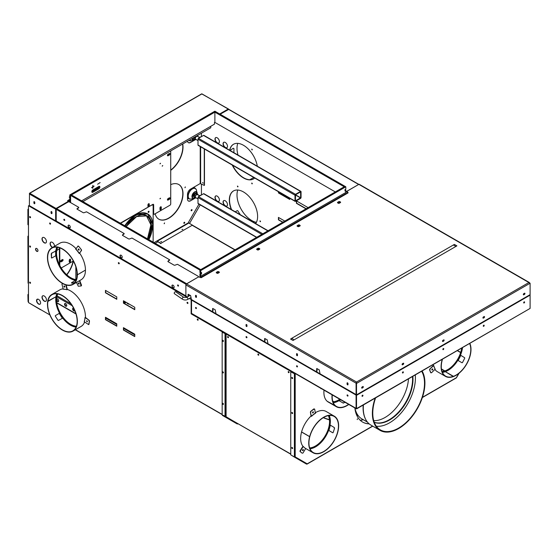 <?xml version="1.0" encoding="UTF-8"?>
<svg xmlns="http://www.w3.org/2000/svg" width="558" height="558" viewBox="0 0 558 558"><rect width="100%" height="100%" fill="white"/><g stroke="black" fill="none" stroke-linecap="round" stroke-linejoin="round"><path stroke-width="0.84" d="M162.238 155.801L162.845 155.452M162.218 166.193L162.769 165.607L162.218 166.193M162.232 166.075L162.448 165.705M160 163.857L160.551 163.278L160 163.857M160.013 163.738L160.223 163.368M160 198.857L160.551 198.278L160 198.857M160.013 198.739L160.223 198.369M169.967 198.236A0.928 0.537 120 0 0 169.778 197.811A0.928 0.537 120 0 0 169.311 197.853L168.097 198.557A0.928 0.537 120 0 0 167.491 199.373A0.928 0.537 120 0 0 167.637 200.12A0.928 0.537 120 0 0 168.097 200.071L169.311 199.373A0.928 0.537 120 0 0 169.967 198.236M167.477 199.917A0.928 0.537 120 0 0 167.693 199.841L168.907 199.136A0.928 0.537 120 0 0 169.562 197.999A0.928 0.537 120 0 0 169.527 197.769M169.967 153.903A0.928 0.537 120 0 0 169.778 153.478A0.928 0.537 120 0 0 169.311 153.52L168.097 154.224A0.928 0.537 120 0 0 167.491 155.04A0.928 0.537 120 0 0 167.637 155.787A0.928 0.537 120 0 0 168.097 155.738L169.311 155.04A0.928 0.537 120 0 0 169.967 153.903M167.477 155.591A0.928 0.537 120 0 0 167.693 155.508L168.907 154.803A0.928 0.537 120 0 0 169.562 153.666A0.928 0.537 120 0 0 169.527 153.443M63.075 259.944A0.928 0.537 120 0 0 62.88 259.526A0.928 0.537 120 0 0 62.419 259.568L61.206 260.265A0.928 0.537 120 0 0 60.599 261.088A0.928 0.537 120 0 0 60.745 261.835A0.928 0.537 120 0 0 61.206 261.786L62.419 261.088A0.928 0.537 120 0 0 63.075 259.944M60.585 261.632A0.928 0.537 120 0 0 60.801 261.549L62.015 260.851A0.928 0.537 120 0 0 62.67 259.714A0.928 0.537 120 0 0 62.636 259.484M147.982 206.509A0.928 0.537 120 0 0 148.853 205.288L148.853 203.893A0.928 0.537 120 0 0 148.819 203.663M160 209.606A0.928 0.537 120 0 0 160.878 208.385L160.878 206.983A0.928 0.537 120 0 0 160.837 206.753M69.276 261.981A0.928 0.537 120 0 0 70.148 260.767L70.148 259.365A0.928 0.537 120 0 0 70.113 259.135M153.722 214.063A1.144 0.663 -60 0 1 153.485 214.014A1.144 0.663 -60 0 1 153.248 213.491L153.652 213.721L153.652 204.856L153.248 204.619L153.248 213.491M59.385 222.851L59.385 223.319M59.385 247.717L59.385 264.618M149.258 205.525L149.258 204.123A0.928 0.537 120 0 0 149.063 203.698A0.928 0.537 120 0 0 148.351 203.949A0.928 0.537 120 0 0 147.94 204.884L147.94 206.286A0.928 0.537 120 0 0 148.135 206.711A0.928 0.537 120 0 0 148.853 206.46A0.928 0.537 120 0 0 149.258 205.525L147.94 205.79M161.276 208.615L161.276 207.213A0.928 0.537 120 0 0 161.088 206.795A0.928 0.537 120 0 0 160.369 207.039A0.928 0.537 120 0 0 159.965 207.974L159.965 209.376A0.928 0.537 120 0 0 160.16 209.801A0.928 0.537 120 0 0 160.871 209.55A0.928 0.537 120 0 0 161.276 208.615L160.878 208.385M70.552 260.998L70.552 259.596A0.928 0.537 120 0 0 70.357 259.17A0.928 0.537 120 0 0 69.645 259.421A0.928 0.537 120 0 0 69.241 260.356L69.241 261.758A0.928 0.537 120 0 0 69.429 262.183A0.928 0.537 120 0 0 70.148 261.932A0.928 0.537 120 0 0 70.552 260.998L70.148 260.767M153.652 213.721A1.144 0.663 120 0 0 153.889 214.244A1.144 0.663 120 0 0 154.461 214.188L169.918 205.26A1.144 0.663 120 0 0 170.727 203.865L170.727 150.904M59.79 223.088L59.79 223.556M59.79 247.857L59.79 265.448M61.234 268.014L73.349 261.011A20.004 11.551 -60 0 1 66.841 274.836M153.652 204.856A1.144 0.663 -60 0 0 153.415 204.333A1.144 0.663 -60 0 0 152.843 204.388L120.291 223.179M90.124 240.596L89.719 240.833M153.457 277.633A20.716 11.962 -0 0 0 154.245 277.619M132.107 264.841A21.288 12.29 -0 0 0 132.072 265.28A21.288 12.29 0 0 1 132.093 264.834M132.651 265.155A20.716 11.962 -0 0 0 132.63 265.608M126.171 261.409L125.766 261.646M123.646 302.534L125.09 301.704M160.118 281.476L160.523 281.246M123.646 303.001L125.494 301.934M160.523 281.713L160.927 281.476M148.644 211.28A0.642 0.37 -60 0 1 148.149 212.145M149.056 211.566A0.642 0.37 -60 0 1 148.142 212.096A0.642 0.37 -60 0 1 149.056 211.566M152.208 204.751A1.43 0.823 -60 0 1 152.446 204.821L152.85 205.051A1.43 0.823 120 0 1 153.143 205.707L153.143 242.151M124.755 260.593L124.35 260.83M76.969 277.347L76.969 271.725M89.998 240.993L90.403 240.763M120.577 223.346L151.853 204.96M152.439 204.619L152.439 204.814A1.43 0.823 -60 0 1 152.62 204.988M152.85 205.051A1.43 0.823 120 0 0 152.139 205.121M58.527 301.404A1.569 0.907 60 0 1 57.976 301.25A1.569 0.907 60 0 1 57.014 300.051A1.569 0.907 60 0 1 57.014 298.767M56.574 299.053A1.569 0.907 60 0 1 56.783 298.844A1.569 0.907 60 0 1 57.572 298.921A1.569 0.907 60 0 1 58.597 300.302A1.569 0.907 60 0 1 58.353 301.564A1.569 0.907 60 0 1 57.572 301.487A1.569 0.907 60 0 1 56.56 300.162M66.611 306.07A1.569 0.907 60 0 1 66.053 305.917A1.569 0.907 60 0 1 65.091 304.717A1.569 0.907 60 0 1 65.098 303.433M65.649 306.154A1.569 0.907 60 0 1 64.623 304.766A1.569 0.907 60 0 1 64.868 303.51A1.569 0.907 60 0 1 65.649 303.587A1.569 0.907 60 0 1 66.681 304.968A1.569 0.907 60 0 1 66.437 306.23A1.569 0.907 60 0 1 65.649 306.154M74.695 310.736A1.569 0.907 60 0 1 74.137 310.583A1.569 0.907 60 0 1 73.175 309.383A1.569 0.907 60 0 1 73.175 308.1M74.765 310.611A1.569 0.907 60 0 1 74.521 310.897A1.569 0.907 60 0 1 73.733 310.82A1.569 0.907 60 0 1 72.707 309.432A1.569 0.907 60 0 1 72.952 308.176A1.569 0.907 60 0 1 73.621 308.197M300.553 198.411A0.711 0.412 120 0 0 301.055 197.539L301.055 191.708A0.711 0.412 120 0 0 300.553 191.415L295.503 194.33A0.711 0.412 120 0 0 294.994 195.202L294.994 201.04A0.711 0.412 120 0 0 295.503 201.333L300.553 198.411M300.657 197.769L300.623 191.875L295.503 194.798L295.433 200.873L300.657 197.769L295.503 194.798M300.908 191.38L203.921 135.378A0.711 0.412 120 0 0 203.558 135.42L198.509 138.335A0.711 0.412 120 0 0 198.006 139.207L198.006 145.038A0.711 0.412 120 0 0 198.153 145.366L295.147 201.368M194.163 138.468L194.093 138.433A1.786 1.032 -60 0 1 193.724 137.624M197.909 140.546L195.732 139.291A1.716 0.99 -60 0 1 195.544 137.7A1.716 0.99 -60 0 1 197.448 136.326L199.513 137.512M194.163 138.684L193.298 137.868M194.17 137.366L194.156 138.977L195.167 139.556L195.181 137.666L194.421 137.219M196.416 139.688L195.167 139.556L190.529 142.471A4.29 2.476 -60 0 1 188.388 142.688A4.29 2.476 -60 0 1 187.53 141.202M195.181 137.666L196.535 135.999M196.674 135.922L198.013 136.061L197.232 135.594M198.013 136.061L198.006 136.647M198.006 139.367L198.006 142.116M200.517 137.17L199.841 137.101L199.143 137.972M200.238 137.331L199.841 137.101M268.07 230.747L203.921 193.71A0.711 0.412 120 0 0 203.558 193.752L198.509 196.667A0.711 0.412 120 0 0 198.006 197.539L198.006 203.37A0.711 0.412 120 0 0 198.153 203.698L256.534 237.408M190.09 199.122A6.019 3.481 -60 0 1 189.622 199.025L188.381 198.613A6.284 3.627 -60 0 1 187.495 198.041M194.163 196.8L194.093 196.765A1.786 1.032 -60 0 1 193.898 195.105A1.786 1.032 -60 0 1 195.879 193.668L195.928 193.696M197.909 198.878L195.732 197.623A1.716 0.99 -60 0 1 195.544 196.032A1.716 0.99 -60 0 1 197.448 194.658L199.513 195.844M193.689 187.314A6.284 3.627 -60 0 1 194.623 187.795L195.6 188.66A6.019 3.481 -60 0 1 196.067 189.239M194.163 197.016L194.017 197.016C192.859 195.558 193.361 194.282 195.53 193.166L196.186 193.724M194.17 195.412L194.156 197.309L195.167 197.888L195.181 195.998L194.17 195.412L195.593 193.661L197.002 193.807L198.013 194.393L198.006 194.979M196.416 198.02L195.167 197.888L190.529 200.803A4.29 2.476 -60 0 1 188.388 201.019A4.29 2.476 -60 0 1 187.495 199.06L187.495 194.393A4.29 2.476 -60 0 1 190.529 189.141L200.224 183.54L204.27 185.409L204.27 148.902M195.181 195.998L196.604 194.247L195.593 193.661M196.604 194.247L198.013 194.393M198.006 197.699L198.006 200.448M200.517 195.502L199.841 195.433L199.143 196.304M200.238 195.663L199.841 195.433M82.912 201.598L210.526 127.922A1.43 0.823 -120 0 0 210.589 126.387M354.93 408.003A36.291 20.953 120 0 0 361.905 418.905L367.436 422.099M374.251 422.225A33.145 19.139 120 0 0 389.149 419.79A33.145 19.139 120 0 0 412.474 376.629A33.145 19.139 120 0 1 400.17 410.242A33.145 19.139 120 0 1 374.251 422.225M374.285 422.308A33.145 19.139 120 0 0 389.547 420.021A33.145 19.139 120 0 0 412.836 376.42M363.181 405.087A36.863 21.281 120 0 0 365.497 419.037M373.734 420.62A33.145 19.139 120 0 0 408.477 378.931M363.418 404.948A37.149 21.448 120 0 0 370.972 425.126L380.068 430.378A37.149 21.448 120 0 0 414.015 413.931A37.149 21.448 120 0 0 422.127 371.056M375.157 398.168A37.149 21.448 120 0 0 380.068 430.378M375.611 397.91A36.577 21.12 120 0 0 380.354 429.883A36.577 21.12 120 0 0 413.862 413.569A36.577 21.12 120 0 0 421.674 371.314M376.385 426.263A36.577 21.12 120 0 0 403.511 410.039A36.577 21.12 120 0 0 415.278 375.011M68.062 201.159L68.739 200.775M68.78 201.731L68.383 200.399M69.185 201.801L69.185 201.215A0.997 0.579 -120 0 0 68.739 200.189M37.086 210.443L37.637 210.764M29.686 206.174L29.686 205.818M30.09 206.404L30.09 206.055M523.418 294.108L523.864 293.592M483.005 317.439L483.451 316.93A0.711 0.412 120 0 0 483.423 318.109L484.03 317.76A0.711 0.412 120 0 0 484.03 316.588L483.423 316.944M442.592 340.771L443.038 340.261M402.179 364.102L402.625 363.593M361.765 387.44L362.212 386.924M55.647 220.347L55.647 209.145L29.379 193.982L29.497 193.249L29.379 205.644L55.242 220.577L55.849 220.229L56.051 208.678L67.978 201.794L67.644 200.866M55.647 209.145L56.051 208.448L67.978 201.564M219.685 113.972L228.215 109.047L228.62 109.347M219.887 114.09L228.417 109.459M29.497 193.249L201.661 93.856L228.501 109.019M224.274 111.851A0.642 0.37 -120 0 0 223.821 112.116M69.792 199.583L67.776 200.747M68.104 201.445L67.978 201.794M34.736 203.607A0.642 0.37 60 0 1 34.08 202.756L34.08 201.829A0.642 0.37 60 0 1 34.129 201.619M51.915 213.526A0.642 0.37 60 0 1 51.252 212.675L51.252 211.74A0.642 0.37 60 0 1 51.301 211.531M33.878 202.875L33.878 201.94A0.642 0.37 60 0 1 34.784 202.47L34.784 203.398A0.642 0.37 60 0 1 33.878 202.875L34.08 202.756M51.964 212.382L51.964 213.316A0.642 0.37 60 0 1 51.05 212.793L51.05 211.859A0.642 0.37 60 0 1 51.964 212.382M69.792 199.346L67.776 200.51M69.792 196.66L69.22 197.127L69.792 197.595M358.808 184.377L346.671 191.443L345.814 191.415M358.78 184.356L228.85 109.34L220.138 114.237M345.869 191.213L346.671 191.213M347.536 382.858A0.642 0.37 60 0 1 347.99 383.646L347.99 384.574A0.642 0.37 60 0 1 347.076 384.05L347.076 383.116A0.642 0.37 60 0 1 347.536 382.858M297.016 353.688A0.642 0.37 60 0 1 297.47 354.476L297.47 355.411A0.642 0.37 60 0 1 296.563 354.888L296.563 353.953A0.642 0.37 60 0 1 297.016 353.688M246.503 324.526A0.642 0.37 60 0 1 246.957 325.314L246.957 326.249A0.642 0.37 60 0 1 246.043 325.719L246.043 324.784A0.642 0.37 60 0 1 246.503 324.526M195.984 295.356A0.642 0.37 60 0 1 196.437 296.145L196.437 297.079A0.642 0.37 60 0 1 195.53 296.556L195.53 295.621A0.642 0.37 60 0 1 195.984 295.356M348.039 192.461L346.825 191.296L358.85 184.356L530.1 283.227L530.1 294.659L356.527 394.869L356.123 394.639L356.123 383.207L356.527 383.437L356.527 394.869M186.958 297.205L28.472 205.707L187.16 297.093L185.884 295.886L185.884 284.915A0.858 0.495 120 0 1 186.484 283.869L198.509 276.928L201.34 277.626L348.039 192.929L346.825 192.231L346.658 191.534M219.322 272.025L219.322 272.492L219.322 272.025L217.704 271.558L216.295 272.374L217.097 273.308L217.906 273.308L219.322 272.492L217.704 272.025L216.295 272.841L216.295 272.374M259.735 248.694L259.735 249.161L258.926 248.226L258.117 248.226L256.708 249.042L257.51 249.977L258.319 249.977L259.735 249.161L258.117 248.694L256.708 249.51L256.708 249.042M300.148 225.362L300.148 225.83L299.339 224.895L298.53 224.895L297.121 225.711L297.923 226.646L298.732 226.646L300.148 225.83L298.53 225.362L297.121 226.178L297.121 225.711M340.561 202.031L340.561 202.498L340.561 202.031L338.943 201.564L337.534 202.38L338.336 203.314L339.145 203.314L340.561 202.498L338.943 202.031L337.534 202.847L337.534 202.38M294.038 339.892L293.027 340.478L290.502 339.02L292.301 338.601L294.038 339.892L455.893 246.448L453.368 244.99L454.372 244.404L456.904 245.869L455.893 246.448M356.485 382.948L356.081 383.179L356.527 382.042L356.527 383.437L530.1 283.227M186.484 283.869L356.527 382.042L356.527 382.502L356.527 382.042L528.886 282.529M188.004 296.605L188.123 294.282L190.627 295.594L191.436 299.562L212.152 311.517L212.556 311.28L212.675 308.455L215.179 309.767L215.988 313.736L264.178 341.559L264.583 341.322L264.701 338.497L267.212 339.808L268.021 343.777L316.212 371.6L316.616 371.363L316.735 368.538L319.246 369.849L320.055 373.811L356.123 394.59M188.409 296.375L188.409 294.31L188.004 294.54M316.616 371.363L317.021 371.133L317.021 368.566L316.616 368.796M317.021 371.133L316.498 371.628M264.583 341.322L264.987 341.091L264.987 338.525L264.583 338.755M264.987 341.091L264.464 341.587M212.556 311.28L212.961 311.05L212.961 308.483L212.556 308.72M212.961 311.05L212.438 311.545M196.437 297.135A0.642 0.37 60 0 1 195.935 296.319L195.935 295.391A0.642 0.37 60 0 1 195.935 295.335M246.95 326.297A0.642 0.37 60 0 1 246.448 325.488L246.448 324.554A0.642 0.37 60 0 1 246.455 324.498M297.47 355.467A0.642 0.37 60 0 1 296.968 354.651L296.968 353.716A0.642 0.37 60 0 1 296.968 353.667M347.983 384.629A0.642 0.37 60 0 1 347.481 383.82L347.481 382.886A0.642 0.37 60 0 1 347.488 382.83M185.884 284.915L356.081 383.179L356.081 394.618M524.443 293.257L523.836 293.613A0.711 0.412 120 0 0 523.836 294.777L524.443 294.429A0.711 0.412 120 0 0 524.443 293.257M523.341 294.589A0.711 0.412 120 0 0 523.432 294.54L524.039 294.192A0.711 0.412 120 0 0 524.534 293.215M482.928 317.921A0.711 0.412 120 0 0 483.019 317.872L483.626 317.523A0.711 0.412 120 0 0 484.121 316.546M443.617 339.927L443.01 340.275A0.711 0.412 120 0 0 443.01 341.44L443.617 341.091A0.711 0.412 120 0 0 443.617 339.927M442.515 341.252A0.711 0.412 120 0 0 442.606 341.21L443.212 340.854A0.711 0.412 120 0 0 443.708 339.878M403.204 363.258L402.597 363.607A0.711 0.412 120 0 0 402.597 364.772L403.204 364.423A0.711 0.412 120 0 0 403.204 363.258M402.102 364.583A0.711 0.412 120 0 0 402.192 364.541L402.799 364.193A0.711 0.412 120 0 0 403.295 363.216M362.791 386.589L362.184 386.938A0.711 0.412 120 0 0 362.184 388.103L362.791 387.754A0.711 0.412 120 0 0 362.791 386.589M361.689 387.915A0.711 0.412 120 0 0 361.779 387.873L362.386 387.524A0.711 0.412 120 0 0 362.881 386.548M356.527 382.502L356.123 383.207L356.527 382.502M529.396 282.529L359.275 184.314A0.858 0.495 120 0 0 358.85 184.356M69.185 225.244A1.569 0.907 60 0 1 70.217 226.632A1.569 0.907 60 0 1 69.973 227.887A1.569 0.907 60 0 1 69.185 227.81A1.569 0.907 60 0 1 68.16 226.429A1.569 0.907 60 0 1 68.404 225.167A1.569 0.907 60 0 1 69.185 225.244M70.071 227.817A1.569 0.907 60 0 1 69.387 227.699A1.569 0.907 60 0 1 68.39 226.402A1.569 0.907 60 0 1 68.508 225.118M173.05 285.208A1.569 0.907 60 0 1 174.075 286.596A1.569 0.907 60 0 1 173.838 287.851A1.569 0.907 60 0 1 173.05 287.775A1.569 0.907 60 0 1 172.024 286.394A1.569 0.907 60 0 1 172.262 285.131A1.569 0.907 60 0 1 173.05 285.208M173.929 287.782A1.569 0.907 60 0 1 173.252 287.663A1.569 0.907 60 0 1 172.255 286.366A1.569 0.907 60 0 1 172.373 285.082M121.121 255.229A1.569 0.907 60 0 1 122.146 256.61A1.569 0.907 60 0 1 121.902 257.873A1.569 0.907 60 0 1 121.121 257.796A1.569 0.907 60 0 1 120.089 256.408A1.569 0.907 60 0 1 120.333 255.152A1.569 0.907 60 0 1 121.121 255.229M122 257.803A1.569 0.907 60 0 1 121.323 257.677A1.569 0.907 60 0 1 120.326 256.387A1.569 0.907 60 0 1 120.437 255.104M178.051 285.005A0.642 0.37 60 0 1 178.051 286.059A0.642 0.37 60 0 1 178.051 285.005M178.455 286.003A0.642 0.37 60 0 1 177.849 284.943M64.289 219.322A0.642 0.37 60 0 1 64.289 220.375A0.642 0.37 60 0 1 64.289 219.322M64.693 220.319A0.642 0.37 60 0 1 64.086 219.266M198.502 276.928L198.355 276.37L177.444 264.297L175.219 265.113A0.858 0.495 180 0 1 174.012 265.113L168.146 261.73A0.858 0.495 180 0 1 167.895 261.381A0.858 0.495 180 0 1 168.146 261.032L169.562 259.749L131.981 238.05L129.756 238.866A0.858 0.495 180 0 1 128.542 238.866L122.683 235.483A0.858 0.495 180 0 1 122.432 235.134A0.858 0.495 180 0 1 122.683 234.785L124.099 233.502L86.518 211.803L84.293 212.619A0.858 0.495 180 0 1 83.079 212.619L77.22 209.236A0.858 0.495 180 0 1 76.969 208.88A0.858 0.495 180 0 1 77.22 208.532L78.762 207.597M78.636 207.716L78.636 207.248L69.241 201.829L68.432 201.829L56.609 208.65L56.205 209.348L56.205 220.549L56.609 221.247L185.884 295.852M186.17 284.161L198.355 277.012M76.99 208.999A0.858 0.495 180 0 1 77.22 208.769L78.636 207.953M122.46 235.246A0.858 0.495 180 0 1 122.683 235.016L124.232 233.851M167.923 261.5A0.858 0.495 180 0 1 168.146 261.263L169.695 260.098M184.293 223.333A0.642 0.37 120 0 0 184.293 222.286A0.642 0.37 120 0 0 184.293 223.333M183.889 223.277A0.642 0.37 120 0 0 184.496 222.224M191.582 210.715A0.642 0.37 120 0 0 191.582 209.662A0.642 0.37 120 0 0 191.582 210.715M191.171 210.659A0.642 0.37 120 0 0 191.785 209.599M36.772 300.065A0.642 0.37 120 0 0 37.365 299.144M36.835 299.799A0.642 0.37 120 0 0 37.149 299.262M164.575 222.935L164.164 223.646M164.471 222.977L164.24 223.744L164.471 222.977M185.361 186.93L184.949 187.641M185.256 186.972L185.026 187.739L185.256 186.972M182.564 144.069A20.004 11.551 -60 0 1 170.727 170.064M182.724 143.971A20.004 11.551 -60 0 1 170.727 170.329M178.762 184.503A20.004 11.551 -60 0 1 181.699 200.566A20.004 11.551 -60 0 1 168.656 218.101A20.004 11.551 -60 0 1 158.758 219.148M170.727 184.614A20.004 11.551 -60 0 1 178.86 184.559A20.004 11.551 -60 0 1 181.929 200.587A20.004 11.551 -60 0 1 168.858 218.213A20.004 11.551 -60 0 1 158.863 219.203A20.004 11.551 -60 0 1 155.145 213.791M73.098 261.158A20.004 11.551 -60 0 1 66.674 274.682M203.175 183.143L202.624 182.564L203.175 183.143M202.749 182.543L203.161 183.254M161.541 241.698L160.718 241.698M160.802 241.767L161.583 241.579L160.802 241.767M182.752 229.45L181.936 229.45M182.02 229.519L182.801 229.331L182.02 229.519M30.09 246.015A0.642 0.37 -120 0 0 30.09 247.061A0.642 0.37 -120 0 0 30.09 246.015L30.544 246.796M30.174 246.071L30.537 246.699M30.09 282.181A0.642 0.37 -120 0 0 30.09 283.227A0.642 0.37 -120 0 0 30.09 282.181L30.544 282.962M30.174 282.236L30.537 282.864M30.09 216.616A0.642 0.37 -120 0 0 30.09 217.662A0.642 0.37 -120 0 0 30.09 216.616L30.544 217.397M30.174 216.671L30.537 217.299M56.749 250.619A20.004 11.551 -60 0 1 59.385 248.756M28.472 236.034L28.472 236.501M28.472 294.366L28.472 294.833M75.853 279.537L75.853 266.87M152.641 204.507L152.641 204.932M154.015 242.653L156.882 240.993L160.927 243.33L192.447 225.132L188.813 223.033L188.611 222.098L198.962 204.165M200.831 195.321L199.318 195.732M195.516 197.923L190.529 200.803M200.831 136.989L199.318 137.401M195.516 139.591L190.529 142.471M188.283 142.625A4.29 2.476 120 0 0 190.327 142.36M201.033 136.877L199.115 137.282M188.283 200.957A4.29 2.476 120 0 0 190.327 200.692M201.033 195.209L199.115 195.614M28.472 294.136L27.9 294.603L28.472 295.07M28.472 235.804L27.9 236.271L28.067 283.171L27.9 236.271M28.472 225.069L27.9 224.602L27.9 209.438L28.472 208.971M28.067 209.208L28.472 209.669L27.9 209.438M28.067 294.833L28.067 301.599L27.9 294.603M28.472 236.738L28.067 236.501M28.472 283.401L28.067 283.171M28.067 301.599L28.472 301.836M156.721 241.091L160.523 243.33M160.927 243.33L192.447 225.132M160.927 243.56L160.523 243.56M56.867 303.406L57.258 303.182M56.902 303.622L57.46 303.301M204.472 185.291L204.472 149.014M38.565 299.381A2.86 1.653 -120 0 0 37.135 299.241A2.86 1.653 -120 0 0 36.695 301.529A2.86 1.653 -120 0 0 38.565 304.047A2.86 1.653 -120 0 0 39.995 304.187A2.86 1.653 -120 0 0 40.434 301.899A2.86 1.653 -120 0 0 38.565 299.381M37.24 299.186A2.86 1.653 -120 0 0 36.933 301.501A2.86 1.653 -120 0 0 38.767 303.929A2.86 1.653 -120 0 0 40.092 304.124M36.758 248.519A1.716 0.99 -120 0 0 35.9 248.436A1.716 0.99 -120 0 0 35.635 249.81A1.716 0.99 -120 0 0 36.758 251.323A1.716 0.99 -120 0 0 37.616 251.407A1.716 0.99 -120 0 0 37.874 250.033A1.716 0.99 -120 0 0 36.758 248.519M36.005 248.387A1.716 0.99 -120 0 0 35.865 249.782A1.716 0.99 -120 0 0 36.961 251.205A1.716 0.99 -120 0 0 37.707 251.337M197.699 319.099A0.642 0.37 -120 0 0 197.699 320.153A0.642 0.37 -120 0 0 197.699 319.099L198.16 319.887M197.497 319.036A0.642 0.37 -120 0 0 198.111 320.097M223.061 403.399L223.423 404.027M223.061 371.9L223.423 372.528M223.061 340.401L223.423 341.029M181.985 229.491A0.642 0.37 180 0 1 182.71 229.491M160.767 241.74A0.642 0.37 180 0 1 161.492 241.74M114.313 322.803A20.004 11.551 180 0 1 114.885 322.712M114.006 322.629A20.004 11.551 180 0 1 114.571 322.531M175.916 290.599A20.004 11.551 180 0 1 175.882 290.111M187.495 302.359A0.642 0.37 -120 0 0 187.495 303.413A0.642 0.37 -120 0 0 187.495 302.359M187.293 302.296A0.642 0.37 -120 0 0 187.906 303.357M118.798 262.692A0.642 0.37 -120 0 0 118.798 263.746A0.642 0.37 -120 0 0 118.798 262.692M118.589 262.63A0.642 0.37 -120 0 0 119.203 263.69M50.094 223.033A0.642 0.37 -120 0 0 50.094 224.079A0.642 0.37 -120 0 0 50.094 223.033M49.885 222.97A0.642 0.37 -120 0 0 50.499 224.023M29.881 245.952A0.642 0.37 -120 0 0 30.495 247.006M29.881 282.118A0.642 0.37 -120 0 0 30.495 283.171M202.812 182.564A0.642 0.37 -120 0 0 203.175 183.191M29.881 216.553A0.642 0.37 -120 0 0 30.495 217.606M64.588 286.177L64.805 286.554M64.847 286.784L64.407 286.024M237.973 186.797L237.562 186.093M237.666 186.874L237.436 186.107L237.666 186.874M57.767 293.954A20.004 11.551 -120 0 0 70.706 324.351A20.004 11.551 -120 0 0 76.418 326.256M76.369 326.381A20.004 11.551 60 0 1 70.503 324.47A20.004 11.551 60 0 1 57.634 293.926M231.598 209.696A20.004 11.551 60 0 1 233.572 190.892M231.277 209.508A20.004 11.551 60 0 1 233.467 190.948A20.004 11.551 60 0 1 243.469 191.938A20.004 11.551 60 0 1 255.745 207.248A20.004 11.551 60 0 1 255.662 223.591M78.88 249.21L79.097 249.579M79.138 249.81L78.699 249.056M252.265 149.83L251.853 149.119M251.958 149.907L251.728 149.139L251.958 149.907M78.88 283.157L79.097 283.527M79.138 283.757L78.699 283.004M252.265 183.777L251.853 183.066M251.958 183.854L251.728 183.087L251.958 183.854M87.111 321.003L87.327 321.373M87.369 321.603L86.929 320.85M260.488 221.624L260.084 220.912M260.188 221.7L259.958 220.933L260.188 221.7M57.767 247.285A20.004 11.551 -120 0 0 70.706 277.689A20.004 11.551 -120 0 0 76.418 279.593M76.369 279.718A20.004 11.551 60 0 1 70.503 277.8A20.004 11.551 60 0 1 57.634 247.264M253.569 178.874A20.004 11.551 60 0 1 243.672 177.821A20.004 11.551 60 0 1 232.595 165.252M229.791 150.318A20.004 11.551 60 0 1 233.572 144.229M254.706 178.016A20.004 11.551 60 0 1 253.471 178.93A20.004 11.551 60 0 1 243.469 177.939A20.004 11.551 60 0 1 232.233 165.042M229.631 150.228A20.004 11.551 60 0 1 233.467 144.285A20.004 11.551 60 0 1 243.469 145.275A20.004 11.551 60 0 1 257.308 166.207M225.286 205.937A3.146 1.814 60 0 1 223.228 203.168A3.146 1.814 60 0 1 223.709 200.65A3.146 1.814 60 0 1 225.286 200.803A3.146 1.814 60 0 1 227.336 203.579A3.146 1.814 60 0 1 226.855 206.097A3.146 1.814 60 0 1 225.286 205.937M223.814 200.601A3.146 1.814 -120 0 0 223.458 203.147A3.146 1.814 -120 0 0 225.488 205.825A3.146 1.814 -120 0 0 226.953 206.035M54.538 246.266A3.146 1.814 -120 0 0 52.312 242.339A3.146 1.814 -120 0 0 50.743 242.179A3.146 1.814 -120 0 0 50.262 244.697A3.146 1.814 -120 0 0 52.312 247.473A3.146 1.814 -120 0 0 52.389 247.508M50.848 242.13A3.146 1.814 -120 0 0 50.492 244.676A3.146 1.814 -120 0 0 52.515 247.354A3.146 1.814 -120 0 0 52.592 247.396M225.286 147.605A3.146 1.814 60 0 1 223.228 144.836A3.146 1.814 60 0 1 223.709 142.318A3.146 1.814 60 0 1 225.286 142.471A3.146 1.814 60 0 1 227.336 145.247A3.146 1.814 60 0 1 226.855 147.765A3.146 1.814 60 0 1 225.286 147.605M223.814 142.269A3.146 1.814 -120 0 0 223.458 144.815A3.146 1.814 -120 0 0 225.488 147.493A3.146 1.814 -120 0 0 226.953 147.703M44.235 296.005A3.146 1.814 -120 0 0 42.659 295.845A3.146 1.814 -120 0 0 42.178 298.363A3.146 1.814 -120 0 0 44.235 301.139A3.146 1.814 -120 0 0 45.805 301.292A3.146 1.814 -120 0 0 46.286 298.774A3.146 1.814 -120 0 0 44.235 296.005M42.764 295.796A3.146 1.814 -120 0 0 42.408 298.342A3.146 1.814 -120 0 0 44.438 301.02A3.146 1.814 -120 0 0 45.902 301.229M217.201 201.271A3.146 1.814 60 0 1 215.151 198.502A3.146 1.814 60 0 1 215.632 195.984A3.146 1.814 60 0 1 217.201 196.137A3.146 1.814 60 0 1 219.252 198.913A3.146 1.814 60 0 1 218.771 201.431A3.146 1.814 60 0 1 217.201 201.271M215.737 195.935A3.146 1.814 -120 0 0 215.381 198.481A3.146 1.814 -120 0 0 217.404 201.159A3.146 1.814 -120 0 0 218.869 201.361M44.235 237.673A3.146 1.814 -120 0 0 42.659 237.513A3.146 1.814 -120 0 0 42.178 240.031A3.146 1.814 -120 0 0 44.235 242.807A3.146 1.814 -120 0 0 45.805 242.96A3.146 1.814 -120 0 0 46.286 240.442A3.146 1.814 -120 0 0 44.235 237.673M42.764 237.464A3.146 1.814 -120 0 0 42.408 240.01A3.146 1.814 -120 0 0 44.438 242.688A3.146 1.814 -120 0 0 45.902 242.897M217.201 142.939A3.146 1.814 60 0 1 215.151 140.17A3.146 1.814 60 0 1 215.632 137.652A3.146 1.814 60 0 1 217.201 137.805A3.146 1.814 60 0 1 219.252 140.581A3.146 1.814 60 0 1 218.771 143.099A3.146 1.814 60 0 1 217.201 142.939M215.737 137.603A3.146 1.814 -120 0 0 215.381 140.149A3.146 1.814 -120 0 0 217.404 142.827A3.146 1.814 -120 0 0 218.869 143.036M157.691 241.928L155.229 243.351M129.254 304.103A0.788 0.453 180 0 1 128.34 304.026L128.082 303.873A0.858 0.495 180 0 1 127.594 303.594L127.336 303.44A0.788 0.453 180 0 1 127.189 302.91M124.322 303.426L126.199 302.345M161.227 282.118L161.632 281.888M201.438 133.167L201.438 136.64M201.438 184.007L201.438 194.972M200.231 204.898L189.525 223.444M40.476 309.697L28.472 302.576L28.472 205.707M105.657 317.383L105.657 319.553L116.775 325.97M123.646 327.769L123.646 329.938L134.757 336.355M105.657 290.481L105.657 292.65L116.775 299.067M123.646 300.867L123.646 303.036L134.757 309.453M189.448 298.411L191.338 299.5L191.338 307.5M191.338 313.178L191.338 313.736L225.69 333.565M191.338 299.5L189.246 298.53M191.136 299.618L191.136 313.847L225.488 333.684M105.462 317.272L116.775 323.8L116.775 326.207L105.462 319.671L105.462 317.272M134.757 336.586L123.444 330.057L123.444 327.651L134.757 334.186L134.757 336.586M116.775 299.304L105.462 292.769L105.462 290.369L116.775 296.898L116.775 299.304M123.444 300.748L134.757 307.284L134.757 309.683L123.444 303.154L123.444 300.748M222.168 414.601L75.281 329.792L222.168 414.601M282.92 222.175L278.63 219.692L278.63 217.522M289.741 199.206L278.63 192.789L278.63 191.833M306.223 208.72L296.612 203.175L296.612 201.006M282.718 222.286L278.428 219.81L278.428 217.404L284.803 221.087M289.741 198.25L289.741 199.443L278.428 192.908L278.428 191.715M306.021 208.838L296.41 203.293L296.41 200.887L307.723 207.423L307.723 207.848M523.683 302.68A0.642 0.37 120 0 0 524.597 302.157A0.642 0.37 120 0 0 523.683 302.68M523.69 302.736A0.642 0.37 120 0 0 524.185 301.871M483.27 326.012A0.642 0.37 120 0 0 484.184 325.488A0.642 0.37 120 0 0 483.27 326.012M483.277 326.067A0.642 0.37 120 0 0 483.772 325.202M442.857 349.343A0.642 0.37 120 0 0 443.77 348.82A0.642 0.37 120 0 0 442.857 349.343M442.864 349.399A0.642 0.37 120 0 0 443.359 348.534M402.444 372.674A0.642 0.37 120 0 0 403.357 372.151A0.642 0.37 120 0 0 402.444 372.674M402.451 372.73A0.642 0.37 120 0 0 402.946 371.865M362.03 396.013A0.642 0.37 120 0 0 362.944 395.483A0.642 0.37 120 0 0 362.03 396.013M362.037 396.061A0.642 0.37 120 0 0 362.533 395.197M195.984 307.493A0.642 0.37 -120 0 0 195.984 308.539A0.642 0.37 -120 0 0 195.984 307.493M196.437 308.337A0.642 0.37 60 0 1 195.935 307.465M246.503 336.655A0.642 0.37 -120 0 0 246.503 337.709A0.642 0.37 -120 0 0 246.503 336.655M246.95 337.499A0.642 0.37 60 0 1 246.455 336.634M347.536 394.987A0.642 0.37 -120 0 0 347.536 396.04A0.642 0.37 -120 0 0 347.536 394.987M347.983 395.831A0.642 0.37 60 0 1 347.488 394.966M297.016 365.825A0.642 0.37 -120 0 0 297.016 366.871A0.642 0.37 -120 0 0 297.016 365.825M297.47 366.662A0.642 0.37 60 0 1 296.968 365.797M356.653 408.854L530.1 308.428L356.527 408.637L191.54 313.387A0.858 0.495 120 0 0 191.715 313.777L356.178 408.728M530.1 308.428L530.1 295.126L356.527 395.336L356.527 408.637L356.081 408.379L356.081 395.085L191.945 300.316L191.54 300.553L191.54 312.64M356.485 408.149L356.081 408.379M191.54 307.319A0.858 0.495 -0 0 0 191.289 307.667A0.858 0.495 -0 0 0 191.54 308.016M356.485 394.897L192.35 300.085L191.945 300.316M356.485 394.848L356.081 395.085M191.659 300.288L192.35 300.085M530.1 295.126L529.695 294.896L356.123 395.106L356.527 395.336M356.123 408.407L356.123 395.106M197.783 319.155L198.146 319.79M228.013 336.6A0.642 0.37 -120 0 0 228.013 337.653A0.642 0.37 -120 0 0 228.013 336.6L228.466 337.388M228.096 336.655L228.459 337.283M258.319 354.1A0.642 0.37 -120 0 0 258.319 355.146A0.642 0.37 -120 0 0 258.319 354.1L258.779 354.888M258.403 354.156L258.766 354.783M288.632 371.6A0.642 0.37 -120 0 0 288.632 372.646A0.642 0.37 -120 0 0 288.632 371.6L289.086 372.388M288.716 371.656L289.079 372.284M295.098 373.462L294.91 373.846M222.977 403.343A0.642 0.37 -120 0 0 222.977 404.39A0.642 0.37 -120 0 0 222.977 403.343M222.775 403.281A0.642 0.37 -120 0 0 223.381 404.334M222.977 371.844A0.642 0.37 -120 0 0 222.977 372.89A0.642 0.37 -120 0 0 222.977 371.844M222.775 371.781A0.642 0.37 -120 0 0 223.381 372.835M222.977 340.345A0.642 0.37 -120 0 0 222.977 341.391A0.642 0.37 -120 0 0 222.977 340.345M222.775 340.282A0.642 0.37 -120 0 0 223.381 341.336M228.836 419.107L229.715 419.616L228.836 419.107M227.81 336.537A0.642 0.37 -120 0 0 228.417 337.597M258.117 354.037A0.642 0.37 -120 0 0 258.731 355.097M288.43 371.537A0.642 0.37 -120 0 0 289.037 372.591M292.252 412.543L292.615 413.178M292.252 447.544L292.615 448.172M292.252 377.55L292.615 378.178M225.272 417.049A0.572 0.467 120 0 0 225.641 417.07L226.213 416.931L290.753 454.198L238.099 423.794L237.527 423.934A0.572 0.467 -60 0 1 237.157 423.913L222.405 415.396L225.983 416.666A0.572 0.467 120 0 1 226.039 416.645M295.349 373.609L294.589 373.811L294.791 373.462L226.297 333.914L222.168 332.233L222.168 414.873L226.095 416.673L226.095 334.033L294.589 373.581M294.791 373.86L294.791 373.462M226.213 416.931L290.753 454.003M360.259 420.314A38.007 21.943 0 0 0 363.084 419.581M363.3 419.707A38.293 22.111 180 0 1 360.412 420.46M329.471 419.86A38.293 22.111 180 0 1 323.277 417.691M323.48 417.572A38.007 21.943 0 0 0 329.45 419.672M222.168 332.233L226.095 334.033M302.45 450.334L302.889 449.581M431.857 369.731L432.297 368.971M312.508 412.627L312.947 411.874M291.715 447.753A0.642 0.37 -120 0 0 292.622 448.276A0.642 0.37 -120 0 0 291.715 447.753M291.967 447.425A0.642 0.37 -120 0 0 292.573 448.486M291.715 412.753A0.642 0.37 -120 0 0 292.622 413.276A0.642 0.37 -120 0 0 291.715 412.753M291.967 412.425A0.642 0.37 -120 0 0 292.573 413.485M291.715 377.752A0.642 0.37 -120 0 0 292.622 378.275A0.642 0.37 -120 0 0 291.715 377.752M291.967 377.424A0.642 0.37 -120 0 0 292.573 378.484M442.089 371.649A20.004 11.551 120 0 0 461.905 348.087M442.048 371.523A20.004 11.551 120 0 0 461.668 348.227M309.739 448.06A20.004 11.551 120 0 0 329.75 421.646A20.004 11.551 120 0 0 328.474 415.605M309.69 447.935A20.004 11.551 120 0 0 329.548 421.527A20.004 11.551 120 0 0 328.348 415.626M332.973 401.983A20.004 11.551 120 0 0 339.962 399.368M332.931 401.858A20.004 11.551 120 0 0 339.759 399.249M357.462 418.835L357.246 419.553L357.462 418.835M357.169 419.449L357.545 418.8M354.881 407.975A38.293 22.111 120 0 0 362.637 422.085A38.293 22.111 120 0 0 369.18 423.871M362.54 422.029A38.293 22.111 120 0 0 369.047 423.759M294.589 373.811L290.753 371.83L290.753 454.861L294.387 456.967L295.196 456.897L295.196 373.93L295.552 373.727M302.499 450.104L302.715 449.734M431.906 369.494L432.115 369.124M312.55 412.397L312.766 412.027M458.85 373.4L456.36 377.717L422.448 397.296M306.551 464.116L294.471 457.135L306.551 464.116L307.207 463.831L306.747 464.096L307.207 463.831L295.196 456.897L294.471 457.135L290.885 454.944M295.196 373.93L290.753 371.83M332.087 394.82A21.148 12.206 120 0 0 335.225 405.903L327.148 401.237A21.148 12.206 -60 0 1 324.01 390.154M335.274 405.945A21.148 12.206 120 0 0 336.355 406.712L328.271 402.046A21.148 12.206 -60 0 1 327.19 401.279L335.428 405.708A20.862 12.046 120 0 0 336.495 406.461A20.862 12.046 120 0 0 348.604 404.355M336.355 406.712A21.148 12.206 120 0 0 348.785 404.459M332.275 394.925A20.862 12.046 120 0 0 335.386 405.666M339.585 400.916A20.862 12.046 120 0 1 339.536 400.951L339.027 400.658A20.862 12.046 -60 0 1 333.272 402.723M321.471 388.689L320.536 388.152M320.843 388.326L320.948 388.717M343.33 403.12L339.118 400.714M343.282 402.799A0.572 0.377 -8.2 0 0 344.084 402.73L345.088 402.325M344.823 402.172L344.084 402.73M76.076 327.121A20.862 12.046 60 0 1 62.698 318.088L62.196 318.381A20.862 12.046 -120 0 1 62.154 318.325L62.189 318.311M84.628 321.952A21.148 12.206 60 0 1 81.077 326.451L72.993 331.117A21.148 12.206 -120 0 0 72.993 306.698A21.148 12.206 -120 0 0 51.845 294.484A21.148 12.206 -120 0 0 47.702 301.229L55.988 296.723A20.862 12.046 60 0 1 56.846 293.815M51.845 294.484L59.929 289.818A21.148 12.206 60 0 1 63.187 288.856M65.774 284.901L67.016 289.56L62.956 289.128A21.148 12.206 60 0 1 66.904 289.748L67.413 289.456A21.148 12.206 60 0 1 85.444 317.342L84.942 317.635A21.148 12.206 60 0 1 84.209 321.987L85.179 317.635L89.161 320.334L89.489 321.066L88.617 324.616M47.751 301.264L47.89 301.459A20.862 12.046 -120 0 0 55.605 323.975A20.862 12.046 -120 0 0 72.847 330.866A20.862 12.046 -120 0 0 72.847 306.781A20.862 12.046 -120 0 0 51.992 294.736A20.862 12.046 -120 0 0 47.904 301.39M47.695 301.299A21.148 12.206 -120 0 0 55.514 324.128A21.148 12.206 -120 0 0 72.993 331.117M55.926 296.751L47.89 301.459M59.043 313.505A20.862 12.046 -120 0 1 59.022 313.47L59.525 313.178A20.862 12.046 60 0 1 55.974 296.793M87.348 321.771A0.642 0.37 60 0 1 86.783 320.787M87.362 321.715A0.642 0.37 60 0 1 86.595 320.808A0.642 0.37 60 0 1 87.362 321.715M89.489 321.066L88.924 324.421M85.367 317.39A0.711 0.481 9.5 0 1 85.479 317.46L89.161 320.334M88.624 324.596L84.286 321.757M89.182 321.241L88.855 320.515M64.24 285.961A0.642 0.37 60 0 1 64.547 287.126A0.642 0.37 60 0 1 64.24 285.961M62.245 283.673L63.312 283.889M63.228 289.121L61.938 284.168L62.336 283.562M66.151 285.012L67.323 289.386A0.711 0.53 98.9 0 1 67.344 289.497M64.826 286.945A0.642 0.37 60 0 1 64.261 285.961M62.322 318.186L59.225 313.401L55.486 315.556A0.572 0.467 51.4 0 0 55.395 316.267L57.872 320.097A0.572 0.467 51.4 0 0 58.583 320.348L62.294 318.325M57.872 320.097L55.395 316.267M256.408 222.342A20.862 12.046 60 0 1 241.321 209.508A20.862 12.046 60 0 1 237.757 190.034M256.15 222.83L255.25 223.346M255.208 223.326L256.192 222.761M237.757 186.205A0.642 0.37 -120 0 0 237.973 186.574M260.279 221.024A0.642 0.37 -120 0 0 260.495 221.393M235.225 211.789L237.143 210.68A0.572 0.467 51.4 0 1 237.861 210.924L240.317 214.725M333.182 432.45L334.577 428.258L333.182 432.45A0.572 0.425 -98.9 0 1 332.638 432.736L328.62 430.316A20.862 12.046 -60 0 1 310.032 448.799M313.115 452.796L305.54 448.416A21.148 12.206 -60 0 1 303.419 446.56L302.917 446.274A21.148 12.206 -60 0 1 301.557 432.018L309.641 436.684A21.148 12.206 120 0 0 313.115 452.796A21.148 12.206 120 0 0 334.263 440.583A21.148 12.206 120 0 0 334.263 416.163A21.148 12.206 120 0 0 309.662 436.6L301.578 431.934A21.148 12.206 -60 0 1 310.966 416.08L311.476 416.366A21.148 12.206 -60 0 1 315.612 413.136L315.312 412.969M315.27 412.746A21.148 12.206 -60 0 1 326.179 411.497L334.263 416.163M329.262 415.494A20.862 12.046 -60 0 1 330.036 425.001L330.545 425.294A20.862 12.046 120 0 1 330.531 425.356M309.641 436.684L309.829 436.656A20.862 12.046 120 0 0 313.261 452.545A20.862 12.046 120 0 0 334.123 440.499A20.862 12.046 120 0 0 334.123 416.414A20.862 12.046 120 0 0 309.85 436.572L309.662 436.6M330.141 425.063L334.305 427.512M334.291 428.307A0.572 0.425 -98.9 0 0 334.026 427.554M313.094 411.811A0.642 0.37 -60 0 1 312.529 412.794M312.885 411.916A0.642 0.37 -60 0 1 313.045 412.857A0.642 0.37 -60 0 1 312.885 411.916M311.092 416.149L310.387 412.09L310.715 411.358L314.363 408.958M310.715 411.358L313.903 408.875M314.203 409.049L314.67 409.16L315.319 413.032L311.343 416.142L310.387 412.09M311.022 411.539L310.694 412.264M302.562 450.634A0.642 0.37 -60 0 1 303.259 449.553A0.642 0.37 -60 0 1 302.562 450.634M302.143 453.173L300.016 451.485L300.065 450.794L302.931 446.365A0.711 0.579 -51.4 0 1 302.973 446.302M302.094 453.145L300.016 451.485M305.693 448.506L302.966 453.047L302.122 453.159M300.065 450.794L300.371 450.969L303.231 446.54L303.747 446.951M300.371 450.969L300.323 451.659M303.043 449.518A0.642 0.37 -60 0 1 302.471 450.494M462.519 347.732A20.862 12.046 -60 0 1 460.483 355.181L460.985 355.474A20.862 12.046 120 0 1 460.957 355.537M442.222 359.45A21.148 12.206 120 0 0 445.472 376.378A21.148 12.206 120 0 0 453.382 376.594L445.333 371.677A20.862 12.046 -60 0 1 442.389 372.388M445.472 376.378L437.388 371.712A21.148 12.206 -60 0 1 434.919 369.375M430.909 372.779L429.555 369.773L429.8 369.033L433.615 365.706L435.275 369.431A21.148 12.206 -60 0 1 433.838 365.706L433.329 365.413A21.148 12.206 -60 0 1 433.196 364.66M453.389 376.538L453.48 376.322A20.862 12.046 120 0 0 467.569 362.037A20.862 12.046 120 0 0 469.641 343.616M453.445 376.566A21.148 12.206 120 0 0 467.702 362.149A21.148 12.206 120 0 0 469.864 343.491M442.445 359.324A20.862 12.046 120 0 0 445.612 376.134A20.862 12.046 120 0 0 453.417 376.343M445.389 371.712L453.48 376.322M458.341 360.642A20.862 12.046 120 0 1 458.32 360.67L457.818 360.384A20.862 12.046 -60 0 1 445.396 371.656M431.885 369.912A0.642 0.37 -60 0 1 432.743 369.061A0.642 0.37 -60 0 1 431.885 369.912M430.664 372.639L429.555 369.773M435.135 369.208L431.487 372.793L430.755 372.758M429.8 369.033L433.315 365.532A0.711 0.53 -21.1 0 1 433.399 365.455M430.106 369.208L429.862 369.947M432.443 368.908A0.642 0.37 -60 0 1 431.878 369.891M460.755 355.46L458.16 360.531L461.891 362.693A0.572 0.467 -68.6 0 0 462.561 362.414L464.64 358.355A0.572 0.467 -68.6 0 0 464.493 357.615L460.887 355.418M464.64 358.355L462.561 362.414M55.382 250.995A20.862 12.046 -120 0 1 55.388 250.94L55.898 250.647A20.862 12.046 60 0 1 56.846 247.145M76 248.729L75.581 248.966A21.148 12.206 60 0 1 79.215 253.492L79.724 253.199A21.148 12.206 60 0 1 85.451 270.1L77.374 274.766A21.148 12.206 -120 0 0 68.139 253.485A21.148 12.206 -120 0 0 51.845 247.822L59.929 243.155A21.148 12.206 60 0 1 76.055 248.645M51.845 247.822A21.148 12.206 -120 0 0 51.845 272.241A21.148 12.206 -120 0 0 72.993 284.447A21.148 12.206 -120 0 0 77.374 274.85L85.388 270.142M85.451 270.184A21.148 12.206 60 0 1 81.077 279.781L72.993 284.447M75.574 280.395A20.862 12.046 60 0 1 55.898 255.431L55.856 255.411M77.374 274.766L77.171 274.655A20.862 12.046 -120 0 0 68.062 253.66A20.862 12.046 -120 0 0 51.992 248.073A20.862 12.046 -120 0 0 51.985 272.158A20.862 12.046 -120 0 0 72.847 284.203A20.862 12.046 -120 0 0 77.171 274.731L77.234 274.689M51.608 253.13L55.647 251.142A0.711 0.412 0 0 0 55.856 250.856L55.856 255.522A0.711 0.412 180 0 1 55.647 255.808L51.908 257.97L51.322 257.824M51.908 253.304L51.203 253.827L51.51 257.733L51.51 254.002M79.117 283.924A0.642 0.37 60 0 1 78.552 282.941M78.915 284.106A0.642 0.37 60 0 1 78.455 282.934A0.642 0.37 60 0 1 78.915 284.106M79.417 280.737L81.182 285.968L78.294 286.247L76.46 282.446M79.717 280.562L81.545 285.271L81.245 285.912M74.549 282.829L71.501 282.739L75.421 280.409A0.711 0.565 -95.1 0 1 75.804 280.374M74.43 282.515L74.939 282.369M74.472 282.913L71.78 283.157L71.626 282.767M79.117 249.977A0.642 0.37 60 0 1 78.552 248.994M78.915 249.245A0.642 0.37 60 0 1 78.455 249.893A0.642 0.37 60 0 1 78.915 249.245M77.89 246.162L78.601 246.218L81.398 249.698L81.545 250.423L79.376 253.402M78.601 246.218L81.398 249.698M81.545 250.423L79.376 253.255L75.874 248.903L78.113 246.008M81.245 250.598L81.098 249.872M78.294 246.392L77.806 246.183M238.008 155.061A20.862 12.046 60 0 1 237.757 143.364M230.042 150.465L233.265 148.247M233.9 152.69L233.969 148.658L233.572 148.421M252.049 149.23A0.642 0.37 -120 0 0 252.265 149.6M252.049 183.177A0.642 0.37 -120 0 0 252.265 183.547M249.768 179.746L253.792 177.493M164.512 222.956A0.642 0.37 -60 0 1 164.15 223.584M185.298 186.951A0.642 0.37 -60 0 1 184.935 187.579M187.662 299.444A1.144 0.663 60 0 0 187.9 299.004A1.144 0.663 60 0 0 187.439 297.805A1.144 0.663 60 0 0 186.518 297.463L183.708 297.295L175.665 291.764A1.144 0.593 124.5 0 0 175.093 291.82A1.144 0.593 124.5 0 0 174.305 292.776A1.144 0.593 124.5 0 0 174.368 293.647L182.41 299.179C184.14 300.204 185.891 300.288 187.662 299.444L191.031 297.498M218.129 272.716L217.348 272.904L218.129 272.716M258.542 249.384L257.761 249.572L258.542 249.384M298.955 226.053L298.174 226.234L298.955 226.053M339.369 202.721L338.587 202.903L339.369 202.721M201.745 277.396L201.236 277.103A0.711 0.412 60 0 1 200.734 276.224L200.734 274.403L201.543 273.943L201.543 272.423L200.734 272.89L200.734 270.56L345.814 186.791L345.814 189.127L345.004 189.594L345.004 191.108L345.814 190.641L345.814 192.461A0.711 0.412 -120 0 0 346.323 193.34L346.825 193.633M345.814 186.791L214.879 111.195L69.792 194.958L69.792 202.149M200.734 270.56L199.924 270.093L345.004 186.33L344.202 186.791L214.879 112.13L215.688 111.663L70.601 195.426L71.41 194.958L200.734 269.626L199.924 270.093L70.601 195.426L70.601 202.61L70.601 195.426L69.792 194.958M200.824 277.717A1.855 1.074 -120 0 1 199.924 275.757L199.924 273.943L200.734 274.403M200.734 272.89L199.924 272.423L199.924 270.093L199.924 272.444L200.35 272.667M201.543 273.943L201.138 272.66M345.814 190.641L345.409 189.357M214.879 112.13L214.879 122.397L335.309 191.924M345.004 190.62L345.409 190.39M199.924 277.277L199.924 273.915L201.138 273.685M200.329 274.152L200.329 272.681M92.83 185.395L92.726 186.853L91.547 187.732L92.726 187.083L92.761 188.437L92.928 186.972L94.114 186.086L92.928 186.735L92.83 185.395M81.614 200.852L214.474 124.148L214.474 122.397L214.879 122.16M100.105 182.592L97.608 184.238L100.105 182.592M98.892 186.442L92.83 189.943A1.43 0.823 120 0 0 91.896 191.206A1.43 0.823 120 0 0 92.112 192.35A1.43 0.823 120 0 0 92.83 192.28L98.892 188.778A1.43 0.823 120 0 0 99.826 187.516A1.43 0.823 120 0 0 99.603 186.372A1.43 0.823 120 0 0 98.892 186.442M99.08 186.358A1.43 0.823 -60 0 1 98.082 188.311L92.021 191.812A1.43 0.823 -60 0 1 91.833 191.896M91.533 187.725L92.726 187.083M92.928 186.735L92.893 185.382M92.747 188.43L92.907 186.958L94.1 186.079M97.601 184.231L100.168 182.585M91.868 191.317L98.961 187.223M70.148 259.365L70.552 259.596M160.878 206.983L161.276 207.213M148.853 203.893L149.258 204.123M62.015 260.851L62.419 261.088M60.801 261.549L61.206 261.786M168.907 154.803L169.311 155.04M167.693 155.508L168.097 155.738M168.907 199.136L169.311 199.373M167.693 199.841L168.097 200.071M129.484 263.788A24.001 13.859 180 0 1 129.568 263.376L129.477 263.788M129.735 263.474A23.778 13.727 -0 0 0 129.665 263.892M131.402 264.897A21.943 12.674 180 0 1 131.416 264.583A21.943 12.674 180 0 1 131.43 264.45M131.66 264.583A21.72 12.541 -0 0 0 131.646 264.778A21.72 12.541 -0 0 0 131.632 265.029M131.639 265.036A21.72 12.541 180 0 1 131.646 264.869A21.72 12.541 180 0 1 131.674 264.59L131.632 265.364M154.454 277.745A21.943 12.674 180 0 1 153.673 277.758M155.417 278.763A23.778 13.727 -0 0 0 156.149 278.721M156.861 279.133A23.778 13.727 180 0 1 156.149 279.188M156.638 279A24.001 13.859 180 0 1 155.919 279.056M156.066 279.139A24.001 13.859 -0 0 0 156.784 279.084M111.746 253.548A23.778 13.727 120 0 0 111.823 253.13M110.728 252.495A21.943 12.674 -60 0 1 110.665 252.927M110.365 252.753A21.72 12.541 120 0 0 110.428 252.321M110.351 252.279A21.72 12.541 -60 0 1 110.289 252.704A21.943 12.674 120 0 0 110.324 252.265M124.901 225.844A24.001 13.859 -60 0 1 147.71 213.93A24.001 13.859 -60 0 1 152.683 225.014M148.846 239.668A23.778 13.727 120 0 0 147.758 214.223A23.778 13.727 120 0 0 125.18 226.004M126.101 226.534A21.943 12.674 -60 0 1 146.845 215.806A21.943 12.674 -60 0 1 147.926 239.138M147.647 238.977A21.72 12.541 120 0 0 146.566 215.911A21.72 12.541 120 0 0 135.789 216.943M124.776 225.767A23.778 13.727 -60 0 1 135.545 215.123M147.668 213.909A24.001 13.859 120 0 0 147.626 213.888A24.001 13.859 120 0 0 124.825 225.795M147.486 238.88L150.897 224.846L146.524 215.89A21.72 12.541 -60 0 1 147.57 238.929M147.521 238.901A21.943 12.674 120 0 0 150.981 225.711M72.233 305.749L56.825 296.856M70.964 303.852L57.062 295.824M75.909 313.708L56.749 302.645M134.757 334.849L123.646 328.432M116.775 324.47L105.657 318.053M300.553 191.415L203.558 135.42M295.503 194.33L198.509 138.335M294.994 195.202L198.006 139.207M294.994 201.04L198.006 145.038M300.553 197.951L295.398 194.972M190.09 140.79A6.019 3.481 -60 0 1 189.622 140.693A6.019 3.481 -60 0 1 188.995 140.351M190.355 140.804A6.019 3.481 -60 0 1 190.278 140.804A5.922 3.418 -60 0 1 189.113 140.281M194.861 139.381L193.598 139.744L192.468 138.349M194.993 139.458A3.746 2.162 -60 0 1 193.919 140.009A3.746 2.162 -60 0 1 193.256 140.072A3.746 2.162 -60 0 1 191.987 138.628M195.007 139.465L191.345 140.7A5.922 3.418 -60 0 1 190.292 140.797M267.861 230.873L203.558 193.752M262.804 233.788L198.509 196.667M261.793 234.367L198.006 197.539M256.743 237.283L198.006 203.37M188.813 193.361A5.922 3.418 -60 0 1 194.554 188.339A5.922 3.418 -60 0 1 196.472 190.152L195.6 188.66A6.019 3.481 -60 0 0 194.421 188.151A6.019 3.481 -60 0 0 188.59 193.256A6.019 3.481 -60 0 0 189.622 199.025L191.345 199.032A5.922 3.418 -60 0 1 190.292 199.129A5.922 3.418 -60 0 1 188.813 193.361M194.861 197.713L193.598 198.076C190.808 198.892 193.996 190.801 195.949 192.105L197.086 193.856M194.993 197.79A3.746 2.162 -60 0 1 193.919 198.341A3.746 2.162 -60 0 1 193.256 198.397A3.746 2.162 -60 0 1 192.322 194.756A3.746 2.162 -60 0 1 195.949 191.582A3.746 2.162 -60 0 1 197.155 192.726A3.746 2.162 -60 0 1 197.218 193.933L196.472 190.152M69.185 201.215L69.792 200.866M228.215 109.047L201.947 93.883L29.783 193.277L56.051 208.448M358.494 184.384L228.564 109.368M291.513 338.434L453.368 244.99M338.943 202.031L338.943 201.564M339.752 202.031L339.752 201.564M298.53 225.362L298.53 224.895M299.339 225.362L299.339 224.895M258.117 248.694L258.117 248.226M258.926 248.694L258.926 248.226M217.704 272.025L217.704 271.558M218.513 272.025L218.513 271.558M346.825 191.764L346.825 192.231M195.53 295.621L195.935 295.391M195.53 296.556L195.935 296.319M246.043 324.784L246.448 324.554M246.043 325.719L246.448 325.488M296.563 353.953L296.968 353.716M296.563 354.888L296.968 354.651M347.076 383.116L347.481 382.886M347.076 384.05L347.481 383.82M523.432 294.54L523.836 294.777M524.039 294.192L524.443 294.429M483.019 317.872L483.423 318.109M483.626 317.523L484.03 317.76M442.606 341.21L443.01 341.44M443.212 340.854L443.617 341.091M402.192 364.541L402.597 364.772M402.799 364.193L403.204 364.423M361.779 387.873L362.184 388.103M362.386 387.524L362.791 387.754M186.539 283.666L56.609 208.65M186.058 284.322L56.205 209.348M156.882 240.993L188.611 222.684M200.224 183.54L200.224 146.566M28.067 209.669L28.067 224.839M157.084 241.349L188.813 223.033M200.629 183.54L200.629 146.803M234.855 249.921L192.384 225.404M222.168 414.406L75.449 329.694M49.864 314.921L28.472 302.576M235.058 249.81L192.447 225.209M460.699 352.398L457.574 350.591M460.636 352.593L457.372 350.703M444.865 370.937L441.448 368.964M444.607 371.021L441.483 369.222M225.892 416.624L225.892 333.817M225.439 416.624L225.439 333.817M225.034 333.886L225.034 416.526M237.91 423.787L225.983 416.666M237.527 423.934L225.599 416.812M372.605 426.068L307.207 463.831M294.387 456.967L294.387 373.93M340.68 399.779L339.543 400.637M330.287 425.398L328.899 430.581M55.647 255.808L55.647 251.142M76.125 280.339L75.421 280.409M183.708 297.295A1.144 0.593 124.5 0 0 183.136 297.351A1.144 0.593 124.5 0 0 182.25 298.704A1.144 0.593 124.5 0 0 182.41 299.179M201.236 277.103L346.323 193.34M200.734 276.224L345.814 192.461M98.082 188.311L98.892 188.778M92.021 191.812L92.83 192.28M153.889 214.244L153.485 214.014M124.016 301.083L123.646 301.194M156.924 279.167L156.212 279.223M154.385 277.703L153.603 277.717M111.872 253.158L111.795 253.576M110.275 252.23L110.212 252.662M124.741 225.746L136.34 214.607L147.71 213.93L152.732 224.065L148.881 239.689M126.136 226.555L136.612 216.567L146.566 215.911M332.68 401.042L333.893 401.739M356.548 414.817L358.417 415.898M76 314.001L56.79 302.91M134.757 334.612L123.646 328.195M116.775 324.226L105.657 317.809M188.855 140.435L191.345 140.7M195.007 197.797L191.345 199.032M356.527 382.293L356.45 382.662M191.289 307.667L191.289 313.003M356.527 408.386L356.611 408.784L356.304 408.512M459.081 373.218L456.43 377.808M456.284 377.954L422.364 397.533M372.772 426.166L307.046 464.116M340.45 399.647L339.187 400.602M62.601 318.06L59.504 313.268M330.071 425.14L328.69 430.323M460.503 355.286L457.909 360.356M76.146 280.297L75.609 280.346M71.501 282.739L71.647 283.129M186.518 297.463L190.194 295.342"/></g></svg>
